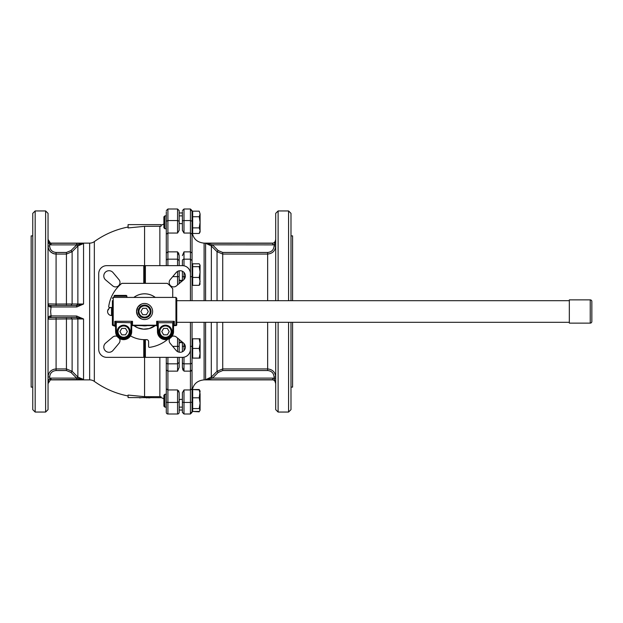 <?xml version="1.0" encoding="UTF-8"?>
<svg xmlns="http://www.w3.org/2000/svg" width="623" height="623" viewBox="0 0 623 623"><rect width="100%" height="100%" fill="white"/><g stroke="black" fill="none" stroke-linecap="round" stroke-linejoin="round"><path stroke-width="0.93" d="M135.565 397.575L138.61 397.575M139.131 397.575L139.607 397.575M139.607 397.895L142.239 397.575M142.324 397.575L143.835 397.575M149.107 397.895L151.218 397.575M143.866 397.575L145.463 397.575M146.514 397.895L148.772 397.575M148.531 397.895L149.621 397.895M146.732 397.895L145.548 397.575M145.385 339.652L145.385 357.353L144.575 357.353L144.575 396.664L128.089 395.06L128.089 397.575L161.069 397.692A6.432 6.432 0 0 1 163.88 398.985M182.383 212.957L179.167 212.957L179.167 210.605L177.563 209.001L177.563 220.558L179.167 221.243L179.167 212.015M166.294 214.561L166.294 217.762M179.167 215.877L182.383 215.877M183.995 265.811L183.995 251.863L190.428 251.863L190.428 276.635L192.04 276.69L192.04 300.683L192.04 231.164L192.686 231.164M192.04 213.463L192.686 213.463M192.04 409.537L192.686 409.537L192.04 409.537M192.04 406.944L192.04 322.317M166.294 228.034L166.014 228.75L164.869 228.75L164.869 215.877L166.294 215.877L166.294 265.647M161.069 226.219L144.575 226.336L128.089 227.94L128.089 224.623L161.069 224.623L161.069 226.219L159.862 226.336L159.862 265.647M164.869 394.25L163.88 395.239L163.88 406.134L164.869 407.123L164.869 394.25L166.014 394.25L166.294 394.966L166.294 357.353L166.294 412.395A1.612 1.612 0 0 0 167.906 413.999L167.906 389.951L177.563 389.951L177.563 402.442L179.167 401.757L179.167 392.685L177.563 389.951M161.069 396.781L159.862 396.664L161.069 396.781L161.069 397.575M166.294 405.238L166.294 407.123L164.869 407.123L163.88 406.134M179.167 343.437L180.779 341.825L180.779 342.627L182.383 342.627M182.383 342.12L182.383 348.444M182.383 271.231L182.383 280.88L182.383 280.373L180.779 280.373L180.779 281.175L179.167 279.563M182.383 410.043L179.167 410.043L179.167 412.395L179.167 401.757M275.701 239.434L275.701 239.364A4.018 4.018 0 0 1 273.123 243.126L204.103 243.126C196.775 242.409 192.756 238.383 192.04 231.055M204.103 322.317L204.103 379.874L273.123 379.874A4.018 4.018 0 0 1 275.701 383.636L274.097 378.543A5.63 5.63 0 0 0 272.835 378.122L272.718 379.22L272.835 378.122L212.529 378.122L218.175 372.437L222.723 370.537L267.656 370.537C271.573 370.934 273.723 373.091 274.097 377.024L274.097 378.543L275.701 378.543M177.563 338.071L177.563 346.365L179.167 346.31L179.167 352.19L179.167 339.418M164.869 228.75L163.88 227.761L163.88 216.866L164.869 215.877M179.167 400.005L180.779 399.242L182.383 399.623M212.427 378.177L211.392 376.993L205.598 379.726L212.427 378.177L211.29 377.094L211.29 322.317M275.701 244.457L272.835 244.878L272.656 243.274L205.598 243.274L211.29 245.906L212.427 244.823L205.598 243.274L205.598 300.683M272.718 379.22L272.656 379.726L272.718 379.22M166.294 357.353L166.294 401.757A1.612 0.685 0 0 0 167.906 402.442L177.563 402.442L177.563 413.999A1.612 1.612 0 0 0 179.167 412.395M200.084 283.886L199.22 285.326L200.084 281.386L199.22 277.445L200.084 272.056L199.22 266.675L200.084 265.234L199.89 284.555M200.084 231.966L199.22 233.461L200.084 230.674L200.084 231.966M200.084 213.954L199.22 211.166L200.084 213.954L200.084 230.674L199.22 227.886L200.084 222.318L199.22 216.742L200.084 213.954L199.22 211.166L192.686 211.166L192.686 216.742L199.22 216.742M199.22 389.92L200.084 393.861L200.084 410.012L199.22 408.571L200.084 403.182L199.22 397.801L200.084 391.034L199.22 389.539L199.625 390.325L199.22 389.539L192.686 389.539L199.22 389.92L200.084 391.361M199.22 411.834L192.686 411.453L199.22 411.453L200.084 410.012L199.625 411.048M200.084 343.616L200.084 358.093L199.22 358.093L200.084 353.272L199.22 348.444L200.084 343.616L199.22 338.787L200.084 338.787L200.084 343.616M128.089 227.021A86.075 86.075 0 0 0 94.338 241.607A8.044 8.044 0 0 1 89.642 243.126L89.642 379.874A8.044 8.044 0 0 1 94.338 381.393L94.338 241.607L94.338 381.393A86.075 86.075 0 0 0 128.089 395.979M275.701 300.683L275.701 213.354L278.115 210.948L278.115 300.683M278.115 322.317L278.115 412.052L275.701 409.646L275.701 322.317M268.116 254.044L267.656 254.059C272.562 253.561 275.241 250.867 275.701 245.976L274.097 245.976C273.723 249.901 271.581 252.058 267.656 252.463L222.723 252.463L218.175 250.563L212.529 244.878L211.392 246.007L217.038 251.692L218.175 250.563M275.701 377.024C275.241 372.126 272.555 369.431 267.656 368.941C272.562 369.439 275.241 372.133 275.701 377.024L274.097 377.024M50.338 307.077A1.612 0.693 -90 0 0 49.653 305.465L48.516 304.997L48.041 303.86C48.002 305.566 48.773 306.641 50.338 307.077L51.078 307.077L50.627 311.5L51.078 315.923L50.338 315.923A1.612 0.693 90 0 1 49.653 317.535L76.629 317.535L76.629 316.032L51.078 315.923M76.629 317.535L83.552 318.968L76.629 316.032M48.578 381.626L48.041 383.636L50.331 380.007A4.018 4.018 0 0 1 51.078 379.734L83.552 379.469L76.629 378.122L50.907 378.122L51.094 379.726L50.907 378.122L49.653 378.543L48.516 380.513L48.041 383.636L48.298 381.292M290.988 300.683L290.988 213.354L288.574 210.948L278.115 210.948M278.115 412.052L288.574 412.052L290.988 409.646L290.988 322.317M51.031 243.78L50.907 244.878L76.629 244.878L76.629 243.274L51.078 243.266A4.018 4.018 0 0 1 50.338 243.001L49.653 244.457A5.63 5.63 0 0 0 50.907 244.878M50.907 305.465L51.094 306.968L76.629 306.968L76.629 305.465L49.653 305.465M51.094 316.032L50.907 317.535M76.629 379.726L76.629 378.122L70.983 372.437L72.12 371.308L66.435 368.941L56.086 368.941C51.187 369.431 48.508 372.126 48.041 377.024L48.08 376.237M111.595 315.518A4.018 4.018 0 0 0 111.984 315.503A4.018 4.018 0 0 1 108.324 309.164A4.018 4.018 0 0 1 112.397 307.56M171.956 336.397A4.423 4.423 0 0 1 176.434 337.121L183.544 343.086A5.225 5.225 0 0 1 183.777 350.796A5.225 5.225 0 0 1 176.083 350.367L170.196 343.359A4.423 4.423 0 0 1 169.643 338.499M183.871 272.298A5.225 5.225 0 0 1 183.442 279.992L176.434 285.879A4.423 4.423 0 0 1 170.461 285.614A4.423 4.423 0 0 1 170.196 279.641L176.169 272.539A5.225 5.225 0 0 1 183.871 272.298M119.507 338.499A4.423 4.423 0 0 1 118.954 343.359L112.989 350.461A5.225 5.225 0 0 1 105.279 350.702A5.225 5.225 0 0 1 105.715 343.008L112.724 337.121A4.423 4.423 0 0 1 117.194 336.397M105.373 272.204A5.225 5.225 0 0 1 113.075 272.633L118.954 279.641A4.423 4.423 0 0 1 118.697 285.614A4.423 4.423 0 0 1 112.724 285.879L105.614 279.914A5.225 5.225 0 0 1 105.373 272.204M292.592 300.683L292.592 235.883L290.988 235.883M290.988 387.117L292.592 387.117L292.592 322.317M45.627 412.052L45.627 210.948L48.041 213.354L48.041 409.646L45.627 412.052L35.168 412.052L35.168 210.948L32.762 213.354L32.762 409.646L35.168 412.052M49.303 242.292L50.338 243.001L48.041 239.364L48.298 241.708M51.078 379.734A4.018 4.018 0 0 0 50.338 379.999L49.653 377.024L48.041 377.024M48.516 318.003A1.612 1.612 0 0 0 48.041 319.14L48.516 318.003L49.653 317.535M48.158 304.452A1.612 1.612 0 0 1 48.041 303.86L56.086 304.063L56.086 305.465M66.435 252.463L66.435 254.059L72.12 251.692L77.867 245.906L76.777 244.823L83.552 243.531L76.831 243.274L76.777 244.823L70.983 250.563L66.435 252.463L56.086 252.463C52.168 252.058 50.019 249.901 49.653 245.976L48.041 245.976C48.501 250.867 51.179 253.561 56.086 254.059L54.645 253.927M108.324 309.164L108.612 309.779L107.935 309.833M108.114 313.509A4.018 4.018 0 0 0 111.206 315.503L111.595 314.95L111.984 315.503A4.018 4.018 0 0 0 112.397 315.44A4.018 4.018 0 0 1 111.984 315.503M32.762 235.883L31.15 235.883L31.15 387.117L32.762 387.117M112.397 307.482L109.516 307.482A0.802 0.802 0 0 1 108.713 306.563A36.196 36.196 0 0 1 121.828 283.348L167.33 283.348A36.196 36.196 0 0 1 172.735 288.745L172.735 297.42M167.712 339.34A36.196 36.196 0 0 1 149.512 347.361A0.802 0.802 0 0 1 148.601 346.567L148.601 341.669A2.009 2.009 0 0 0 146.592 339.652L144.575 339.652A28.152 28.152 0 0 1 130.48 335.875M569.329 322.317L176.753 322.317L176.753 324.77A0.802 0.802 0 0 1 175.951 325.58L174.339 325.58A0.802 0.802 0 0 0 173.537 326.382M112.397 303.331L112.397 324.381L115.613 326.031M155.306 297.42A17.701 17.701 0 0 0 133.852 297.42A17.701 17.701 0 0 1 155.306 297.42M173.537 326.031L176.753 324.381L176.753 298.23L176.753 321.873M157.448 326.382L156.646 325.58L149.146 325.58M147.145 325.634A14.36 14.36 0 0 1 142.013 325.634L132.512 325.58A0.802 0.802 0 0 0 131.702 326.382M140.004 325.58L142.013 325.634M141.476 318.921L137.924 316.017L136.53 311.5L137.924 306.983L141.476 304.079M131.702 326.031L132.512 325.206L156.646 325.206L157.448 326.031M113.207 325.206L113.207 297.42L175.951 297.42L175.951 325.206M115.605 321.818L114.811 321.297L115.504 322.737L116.189 322.418L115.605 321.818M132.512 325.206L132.512 321.297L131.134 322.418L130.9 331.607A7.242 7.242 0 0 1 123.658 338.85A7.242 7.242 0 0 1 116.423 331.607L116.189 322.418L131.819 322.737L132.512 321.297L114.811 321.297L114.811 325.206M172.735 323.469L172.735 331.607A7.242 7.242 0 0 1 165.492 338.85A7.242 7.242 0 0 1 158.25 331.607L158.25 323.469L158.024 322.418L156.646 321.297L157.448 323.469L157.448 331.607A8.044 8.044 0 0 0 165.492 339.652A8.044 8.044 0 0 0 173.537 331.607L173.537 323.469L174.339 321.297L172.96 322.418L172.735 323.469L173.537 323.469M144.575 303.456A8.044 8.044 0 0 0 136.53 311.5A8.044 8.044 0 0 0 144.575 319.544A8.044 8.044 0 0 0 152.619 311.5A8.044 8.044 0 0 0 144.575 303.456M158.25 323.469L157.448 323.469M115.504 322.737L115.613 331.607A8.044 8.044 0 0 0 123.658 339.652A8.044 8.044 0 0 0 131.702 331.607L131.702 323.469L130.9 323.469M115.613 323.469L116.423 323.469M114.811 295.411A0.802 0.802 0 0 0 114.009 296.213L126.882 296.213A0.802 0.802 0 0 0 126.072 295.411L114.811 295.411M144.575 305.068A6.432 6.432 0 0 1 151.015 311.5A6.432 6.432 0 0 1 144.575 317.932A6.432 6.432 0 0 0 151.015 311.5A6.432 6.432 0 0 0 144.575 305.068A6.432 6.432 0 0 0 138.142 311.5A6.432 6.432 0 0 0 144.575 317.932A6.432 6.432 0 0 0 151.015 311.5A6.432 6.432 0 0 0 144.575 305.068M123.658 338.048A6.432 6.432 0 0 0 130.098 331.607A6.432 6.432 0 0 0 123.658 325.175A6.432 6.432 0 0 0 117.225 331.607A6.432 6.432 0 0 0 123.658 338.048A6.432 6.432 0 0 0 130.098 331.607A6.432 6.432 0 0 0 123.658 325.175M165.492 338.048A6.432 6.432 0 0 0 171.925 331.607A6.432 6.432 0 0 0 165.492 325.175A6.432 6.432 0 0 0 159.06 331.607A6.432 6.432 0 0 0 165.492 338.048A6.432 6.432 0 0 0 171.925 331.607A6.432 6.432 0 0 0 165.492 325.175M140.86 311.5L142.722 308.284L146.436 308.284L148.29 311.5L146.436 314.716L142.722 314.716L140.86 311.5M161.778 331.607L163.639 328.391L167.353 328.391L169.207 331.607L167.353 334.831L163.639 334.831L161.778 331.607M119.943 331.607L121.804 328.391L125.519 328.391L127.38 331.607L125.519 334.831L121.804 334.831L119.943 331.607M115.613 326.304L114.009 325.977M118.588 295.411L124.156 295.411M114.577 325.58L115.333 325.767M131.702 323.469L131.819 322.737M173.653 322.737L157.331 322.737M149.146 297.42L140.011 297.42M115.613 326.382L114.811 325.58L113.207 325.58A0.802 0.802 0 0 1 112.397 324.77L112.397 322.364M133.852 325.58A17.701 17.701 0 0 0 155.306 325.58M112.397 300.636L112.397 304.343M144.575 283.348L144.575 265.647L145.385 265.647L145.385 283.348M143.773 339.644L143.773 357.353L144.575 357.353L144.575 339.652M143.773 283.348L143.773 265.647L144.575 265.647L144.575 226.336M53.835 369.268L56.086 368.941L56.086 370.537L66.435 370.537L66.435 318.937L83.552 318.968L83.552 379.469L77.867 377.094L72.12 371.308L72.12 318.999L70.983 317.535M50.338 315.923C48.773 316.359 48.002 317.426 48.041 319.14L66.435 318.937L66.435 317.535M70.983 305.465L72.12 304.001L56.086 304.063L56.086 254.059L66.435 254.059L66.435 305.465M70.983 250.563L72.12 251.692L72.12 304.001L77.867 303.985L76.629 305.465M54.38 253.873L53.181 253.514M52.9 253.397L50.463 251.754M50.315 251.606L48.672 249.107M48.61 248.951L48.22 247.658M48.189 247.502L48.041 245.976M48.516 242.487L49.653 244.457L49.653 245.976M190.428 322.317L190.428 349.308A8.044 8.044 0 0 1 182.383 357.353L145.385 357.353M145.385 265.647L182.383 265.647A8.044 8.044 0 0 1 190.428 273.692L190.428 300.683M143.773 357.353L106.767 357.353A8.044 8.044 0 0 1 98.722 349.308L98.722 273.692A8.044 8.044 0 0 1 106.767 265.647L143.773 265.647M80.624 379.236L83.552 379.469M76.831 379.726L76.777 378.177L77.867 377.094L77.867 319.015L76.777 317.535L76.831 316.032M83.552 304.032L76.777 305.465L76.831 306.968L83.552 304.032L77.867 303.985L77.867 245.906L83.552 243.531L83.552 304.04M48.173 240.392L48.337 240.875M48.594 241.405L48.906 241.856M288.574 412.052L288.574 322.317M288.574 300.683L288.574 210.948M51.078 243.266L50.338 243.001L51.078 243.266M111.299 315.511L111.369 315.09M275.701 245.976L275.148 248.927M217.038 300.683L217.038 251.692L222.723 254.059L267.656 254.059L267.656 252.463M267.656 370.537L267.656 368.941L222.723 368.941L217.038 371.308L218.175 372.437M217.038 322.317L217.038 371.308L211.392 376.993M275.701 239.364A4.018 4.018 0 0 1 272.672 243.266A4.018 4.018 0 0 0 275.701 239.364L274.097 245.976M274.097 244.457A5.63 5.63 0 0 1 272.835 244.878L212.427 244.823M211.29 300.683L211.392 246.007M275.701 383.636L275.701 383.636A4.018 4.018 0 0 0 272.672 379.734L205.598 379.726L205.598 322.317M199.89 410.682L200.084 410.012M200.084 265.234L199.22 263.794L192.686 263.794L192.686 266.675L199.22 266.675M199.22 358.093L192.686 358.093L192.686 338.787L199.22 338.787M192.686 348.444L199.22 348.444M192.686 411.453L192.686 389.92M192.686 397.801L199.22 397.801M192.686 408.571L199.22 408.571M192.686 216.742L192.686 233.461L199.22 233.461M192.686 227.886L199.22 227.886M199.22 285.326L192.686 285.326L192.686 266.675M192.686 277.445L199.22 277.445M182.383 400.682L182.383 412.395L183.995 413.999L183.995 389.951L182.383 392.685L182.383 401.757A1.612 0.685 0 0 0 183.995 402.442L190.428 402.442L190.428 413.999L192.04 412.395L192.04 388.822L192.04 391.836L192.686 391.836M144.575 396.664L159.862 396.664L159.862 357.353M177.563 357.353L177.563 371.137L167.906 371.137L166.294 369.969M179.167 357.353L179.167 367.36L179.167 357.353M177.563 371.137L179.167 367.36M179.167 283.582L179.167 270.81M179.167 265.647L179.167 255.64L179.167 265.647M183.995 389.951L190.428 389.951L192.04 388.822L192.04 369.969L190.428 371.137L183.995 371.137L183.995 357.189M182.383 260.624L182.383 265.647L182.383 260.624A1.612 1.456 0 0 1 183.995 259.168L190.428 259.168L192.04 260.624L192.04 210.605L190.428 209.001L190.428 220.558L192.04 221.243M183.995 350.57L183.995 346.365L182.383 346.31L182.383 351.769M182.944 370.124L182.383 367.36L182.383 357.353L182.383 367.36L183.995 371.137M178.622 390.73L179.167 392.685M166.294 401.757L166.294 388.822L167.906 389.951L167.906 357.353M166.294 411.297L166.294 412.395M167.906 209.001L177.563 209.001L167.906 209.001L166.294 210.605L167.906 209.001L167.906 220.558L177.563 220.558L177.563 233.049L167.906 233.049L167.906 220.558L166.294 221.243L166.294 253.031L167.906 251.863L177.563 251.863L177.563 259.168L179.167 260.624M167.906 233.049L166.294 234.178L167.906 233.049L167.906 251.863L166.294 253.031L166.294 260.624A1.612 1.456 0 0 1 167.906 259.168L167.906 251.863M166.294 215.877L166.294 212.015M178.614 252.891L179.167 255.64L177.563 251.863M192.04 276.69L192.04 260.624M190.428 233.049L183.995 233.049L183.995 220.558L190.428 220.558L190.428 233.049L192.04 234.178L190.428 233.049L190.428 251.863L192.04 253.031M192.04 369.969L192.04 346.31L190.428 346.365L190.428 371.137L191.051 371.043M190.428 412.808A1.612 1.511 0 0 0 192.04 411.297L192.04 412.395L190.428 413.999L183.995 413.999L182.383 412.395M183.995 251.863L182.383 255.64M166.294 253.031L166.294 224.272M177.563 233.049L179.167 230.315L179.167 221.243M166.294 211.703L166.294 215.488M182.383 223.377L180.779 223.758L179.167 222.995M182.383 211.703L182.383 230.315L183.995 233.049M179.167 211.703L179.167 214.6M590.238 299.873L569.329 299.873L569.329 323.127L590.238 323.127A1.612 1.612 0 0 0 591.85 321.515L591.85 301.485A1.612 1.612 0 0 0 590.238 299.873L590.238 323.127M204.103 300.683L204.103 243.126M182.383 276.69L183.995 276.635L183.995 272.43M177.563 271.394L177.563 276.635L179.167 276.69M172.727 276.635L177.563 276.635L177.563 284.929M222.723 322.317L222.723 370.537M222.723 300.683L222.723 252.463M56.086 252.463L56.086 254.059M56.086 317.535L56.086 368.941M111.54 307.482L111.54 315.028M133.906 297.42A17.662 17.662 0 0 1 155.252 297.42M155.252 325.58L149.17 328.562L143.446 329.131L137.839 327.83L133.906 325.58M174.339 325.206L174.339 321.297L156.646 321.297L156.646 325.206M172.735 331.607L173.537 331.607M158.25 331.607L157.448 331.607M131.702 331.607L130.9 331.607M115.613 331.607L116.423 331.607M118.027 331.607A5.63 5.63 0 0 1 123.658 325.977A5.63 5.63 0 0 1 129.296 331.607A5.63 5.63 0 0 1 123.658 337.245A5.63 5.63 0 0 1 118.027 331.607M159.862 331.607A5.63 5.63 0 0 1 165.492 325.977A5.63 5.63 0 0 1 171.123 331.607A5.63 5.63 0 0 1 165.492 337.245A5.63 5.63 0 0 1 159.862 331.607M138.945 311.5A5.63 5.63 0 0 1 144.575 305.87A5.63 5.63 0 0 1 150.205 311.5A5.63 5.63 0 0 1 144.575 317.13A5.63 5.63 0 0 1 138.945 311.5M49.653 377.024C50.027 373.099 52.168 370.934 56.086 370.537M66.435 370.537L70.983 372.437M267.656 368.941L267.656 322.317M267.656 300.683L267.656 254.059M177.563 351.606L177.563 346.365L172.727 346.365M179.167 362.376L177.563 363.832L167.906 363.832A1.612 1.456 180 0 1 166.294 362.376M167.906 265.647L167.906 259.168L177.563 259.168L177.563 265.647M183.995 279.47L183.995 276.635L185.311 276.635M190.428 371.137L190.428 402.442A1.612 0.685 0 0 0 192.04 401.757M192.04 362.376A1.612 1.456 0 0 1 190.428 363.832L183.995 363.832A1.612 1.456 0 0 1 182.383 362.376M185.311 346.365L183.995 346.365L183.995 343.53M190.428 210.192A1.612 1.511 0 0 1 192.04 211.703M182.383 221.243A1.612 0.685 0 0 1 183.995 220.558L183.995 209.001L182.383 210.605L183.995 209.001L190.428 209.001L192.04 210.605M192.04 283.41L192.686 283.41M192.04 357.291L192.686 357.291M161.069 225.308L163.88 224.015M179.167 407.123L182.383 407.123M89.642 379.874L50.627 379.874M156.646 325.58L147.752 325.58M126.882 297.42L126.882 296.213M114.009 297.42L114.009 296.213M141.405 325.58L132.512 325.58M175.951 297.42L176.753 298.23M113.207 297.42L112.397 298.23M45.627 210.948L35.168 210.948M89.642 243.126L50.627 243.126M167.906 413.999L177.563 413.999L167.906 413.999M183.995 413.999L190.428 413.999M204.103 379.874C196.775 380.591 192.756 384.617 192.04 391.945M192.04 339.59L192.686 339.59M192.04 265.709L192.686 265.709M177.563 209.001L179.167 210.605M183.995 209.001L190.428 209.001M176.753 300.683L569.329 300.683"/></g></svg>
